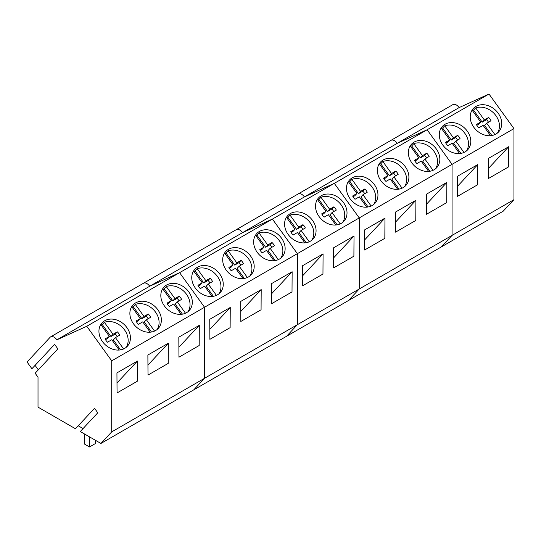 <?xml version="1.0" encoding="UTF-8"?>
<svg xmlns="http://www.w3.org/2000/svg" width="541" height="541" viewBox="0 0 541 541"><rect width="100%" height="100%" fill="white"/><g stroke="black" fill="none" stroke-linecap="round" stroke-linejoin="round"><path stroke-width="0.81" d="M89.508 436.864L89.508 446.961L95.29 443.62L95.29 440.205M89.508 446.961L84.633 444.147L84.633 434.051M488.496 122.232A8.866 7.128 43 0 0 486.521 119.723L488.618 117.478L484.33 119.933L475.667 107.923C480.151 106.442 484.804 107.084 489.612 109.85A17.224 13.85 -137 0 1 497.341 133.106M472.449 110.641A17.224 13.85 -137 0 1 473.571 110.175L475.667 107.923M488.618 117.478A8.866 7.128 -137 0 1 490.998 120.778L486.731 123.26L494.907 134.587M472.09 110.141L480.678 122.043L476.418 124.525A8.866 7.128 -137 0 0 478.799 127.825L483.079 125.37L490.525 135.683M480.678 122.043L478.582 124.288L476.824 125.316M486.731 123.26L484.635 125.505L491.857 135.514M484.33 119.933L482.234 122.178L486.521 119.723M482.234 122.178L473.571 110.175M457.551 140.099A8.866 7.128 43 0 0 455.576 137.59L457.672 135.345L453.392 137.799L444.729 125.789C449.213 124.308 453.858 124.944 458.673 127.717A17.224 13.85 -137 0 1 466.396 150.973M441.51 128.501A17.224 13.85 -137 0 1 442.633 128.034L444.729 125.789M457.672 135.345A8.866 7.128 -137 0 1 460.053 138.645L455.793 141.12L463.962 152.447M441.152 128.007L449.74 139.909L445.473 142.384A8.866 7.128 -137 0 0 447.853 145.685L452.134 143.23L459.58 153.549M449.74 139.909L447.644 142.155L445.879 143.176M455.793 141.12L453.696 143.372L460.918 153.38M453.392 137.799L451.295 140.045L455.576 137.59M451.295 140.045L442.633 128.034M426.612 157.958A8.866 7.128 43 0 0 424.638 155.456L426.734 153.204L422.453 155.659L413.784 143.656A17.224 13.85 -137 0 1 427.728 145.576A17.224 13.85 -137 0 1 435.458 168.833M410.565 146.368A17.224 13.85 -137 0 1 411.687 145.901L413.784 143.656M426.734 153.204A8.866 7.128 -137 0 1 429.114 156.505L424.847 158.986L433.023 170.314M410.206 145.867L418.795 157.769L414.534 160.251A8.866 7.128 -137 0 0 416.915 163.551L421.196 161.096L428.641 171.416M418.795 157.769L416.698 160.014L414.94 161.042M424.847 158.986L422.751 161.232L429.98 171.247M422.453 155.659L420.357 157.904L424.638 155.456M420.357 157.904L411.687 145.901M395.674 175.825A8.866 7.128 43 0 0 393.692 173.316L395.789 171.071L391.508 173.526L382.845 161.516A17.224 13.85 -137 0 1 396.79 163.443A17.224 13.85 -137 0 1 404.519 186.699M379.626 164.234A17.224 13.85 -137 0 1 380.749 163.761L382.845 161.516M395.789 171.071A8.866 7.128 -137 0 1 398.169 174.371L393.909 176.853L402.078 188.173M379.268 163.734L387.856 175.636L383.589 178.111A8.866 7.128 -137 0 0 385.97 181.411L390.257 178.963L397.696 189.276M387.856 175.636L385.76 177.881L383.995 178.909M393.909 176.853L391.812 179.098L399.035 189.107M391.508 173.526L389.412 175.771L393.692 173.316M389.412 175.771L380.749 163.761M364.729 193.692A8.866 7.128 43 0 0 362.754 191.183L364.85 188.937L360.57 191.386L351.9 179.382A17.224 13.85 -137 0 1 365.851 181.303A17.224 13.85 -137 0 1 373.574 204.559M348.688 182.094A17.224 13.85 -137 0 1 349.811 181.627L351.9 179.382M364.85 188.937A8.866 7.128 -137 0 1 367.231 192.238L362.97 194.713L371.14 206.04M348.323 181.593L356.911 193.495L352.651 195.977A8.866 7.128 -137 0 0 355.031 199.277L359.312 196.823L366.757 207.142M356.911 193.495L354.815 195.747L353.057 196.768M362.97 194.713L360.874 196.958L368.096 206.973M360.57 191.386L358.473 193.637L362.754 191.183M358.473 193.637L349.811 181.627M333.79 211.551A8.866 7.128 43 0 0 331.809 209.042L333.905 206.797L329.625 209.252L320.962 197.242A17.224 13.85 -137 0 1 334.906 199.169A17.224 13.85 -137 0 1 342.636 222.425M317.743 199.96A17.224 13.85 -137 0 1 318.865 199.494L320.962 197.242M333.905 206.797A8.866 7.128 -137 0 1 336.292 210.097L332.025 212.579L340.201 223.906M317.384 199.46L325.973 211.362L321.712 213.844A8.866 7.128 -137 0 0 324.093 217.144L328.373 214.689L335.819 225.002M325.973 211.362L323.876 213.607L322.111 214.635M332.025 212.579L329.929 214.824L337.151 224.833M329.625 209.252L327.528 211.497L331.809 209.042M327.528 211.497L318.865 199.494M302.845 229.418A8.866 7.128 43 0 0 300.87 226.909L302.967 224.664L298.686 227.119L290.023 215.108A17.224 13.85 -137 0 1 303.968 217.036A17.224 13.85 -137 0 1 311.69 240.292M286.804 217.82A17.224 13.85 -137 0 1 287.927 217.354L290.023 215.108M302.967 224.664A8.866 7.128 -137 0 1 305.347 227.964L301.087 230.439L309.256 241.766M286.439 217.326L295.028 229.228L290.767 231.704A8.866 7.128 -137 0 0 293.148 235.004L297.428 232.549L304.874 242.868M295.028 229.228L292.931 231.474L291.173 232.495M301.087 230.439L298.99 232.691L306.213 242.699M298.686 227.119L296.59 229.364L300.87 226.909M296.59 229.364L287.927 217.354M271.907 247.278A8.866 7.128 43 0 0 269.932 244.775L272.028 242.524L267.741 244.978L259.078 232.975A17.224 13.85 -137 0 1 273.022 234.895A17.224 13.85 -137 0 1 280.752 258.152M255.859 235.687A17.224 13.85 -137 0 1 256.982 235.22L259.078 232.975M272.028 242.524A8.866 7.128 -137 0 1 274.409 245.824L270.142 248.305L278.317 259.633M255.501 235.186L264.089 247.088L259.829 249.57A8.866 7.128 -137 0 0 262.209 252.87L266.49 250.415L273.935 260.735M264.089 247.088L261.993 249.333L260.235 250.361M270.142 248.305L268.045 250.551L275.268 260.566M267.741 244.978L265.645 247.223L269.932 244.775M265.645 247.223L256.982 235.22M240.961 265.144A8.866 7.128 43 0 0 238.987 262.635L241.083 260.39L236.802 262.845L228.14 250.835A17.224 13.85 -137 0 1 242.084 252.762A17.224 13.85 -137 0 1 249.807 276.018M224.921 253.553A17.224 13.85 -137 0 1 226.043 253.08L228.14 250.835M241.083 260.39A8.866 7.128 -137 0 1 243.464 263.69L239.203 266.172L247.372 277.492M224.562 253.053L233.151 264.955L228.884 267.43A8.866 7.128 -137 0 0 231.264 270.73L235.545 268.282L242.99 278.595M233.151 264.955L231.054 267.2L229.289 268.228M239.203 266.172L237.107 268.417L244.329 278.426M236.802 262.845L234.706 265.09L238.987 262.635M234.706 265.09L226.043 253.08M210.023 283.011A8.866 7.128 43 0 0 208.048 280.502L210.145 278.257L205.864 280.705L197.195 268.701A17.224 13.85 -137 0 1 211.139 270.622A17.224 13.85 -137 0 1 218.868 293.878M193.976 271.413A17.224 13.85 -137 0 1 195.098 270.946L197.195 268.701M210.145 278.257A8.866 7.128 -137 0 1 212.525 281.557L208.258 284.032L216.434 295.359M193.617 270.913L202.206 282.815L197.945 285.296A8.866 7.128 -137 0 0 200.326 288.596L204.606 286.142L212.052 296.461M202.206 282.815L200.109 285.066L198.351 286.088M208.258 284.032L206.162 286.277L213.391 296.292M205.864 280.705L203.768 282.957L208.048 280.502M203.768 282.957L195.098 270.946M179.085 300.87A8.866 7.128 43 0 0 177.103 298.361L179.199 296.116L174.919 298.571L166.256 286.561A17.224 13.85 -137 0 1 180.2 288.488A17.224 13.85 -137 0 1 187.93 311.744M163.037 289.279A17.224 13.85 -137 0 1 164.16 288.813L166.256 286.561M179.199 296.116A8.866 7.128 -137 0 1 181.58 299.416L177.32 301.898L185.489 313.225M162.679 288.779L171.267 300.681L167 303.163A8.866 7.128 -137 0 0 169.38 306.463L173.668 304.008L181.107 314.321M171.267 300.681L169.171 302.926L167.406 303.954M177.32 301.898L175.223 304.143L182.445 314.152M174.919 298.571L172.822 300.816L177.103 298.361M172.822 300.816L164.16 288.813M148.139 318.737A8.866 7.128 43 0 0 146.165 316.228L148.261 313.983L143.98 316.438L135.311 304.427A17.224 13.85 -137 0 1 149.255 306.355A17.224 13.85 -137 0 1 156.985 329.611M132.099 307.139A17.224 13.85 -137 0 1 133.221 306.673L135.311 304.427M148.261 313.983A8.866 7.128 -137 0 1 150.641 317.283L146.381 319.758L154.55 331.085M131.734 306.646L140.322 318.548L136.061 321.023A8.866 7.128 -137 0 0 138.442 324.323L142.723 321.868L150.168 332.188M140.322 318.548L138.226 320.793L136.467 321.814M146.381 319.758L144.285 322.01L151.507 332.018M143.98 316.438L141.884 318.683L146.165 316.228M141.884 318.683L133.221 306.673M117.201 336.597A8.866 7.128 43 0 0 115.219 334.095L117.316 331.843L113.035 334.297L104.372 322.294A17.224 13.85 -137 0 1 118.317 324.215A17.224 13.85 -137 0 1 126.046 347.471M101.153 325.006A17.224 13.85 -137 0 1 102.276 324.539L104.372 322.294M117.316 331.843A8.866 7.128 -137 0 1 119.703 335.143L115.436 337.625L123.612 348.952M100.795 324.505L109.383 336.407L105.116 338.889A8.866 7.128 -137 0 0 107.503 342.189L111.784 339.734L119.23 350.054M109.383 336.407L107.287 338.652L105.522 339.68M115.436 337.625L113.34 339.87L120.562 349.885M113.035 334.297L110.939 336.543L115.219 334.095M110.939 336.543L102.276 324.539M513.95 199.656L513.95 128.609L452.066 164.342L452.066 235.389L359.244 288.975L348.451 300.546L441.273 246.953L452.066 235.389L513.95 199.656L503.157 211.227L441.273 246.953L452.066 235.389L452.066 164.342L427.12 129.766L397.25 143.318A6.891 3.976 -120 0 0 391.008 140.342A6.891 3.976 -120 0 0 390.46 140.782M477.784 164.552L477.662 184.731L457.416 196.424L457.294 176.386L477.784 164.552L457.355 186.449M508.729 146.685L488.232 158.52L488.354 178.557L508.601 166.871L508.729 146.685L488.293 168.589M513.95 128.609L489.003 94.039L427.12 129.766L397.25 143.318L459.133 107.591L489.003 94.039M473.794 127.25A17.224 13.85 43 0 0 498.572 131.97A17.224 13.85 43 0 0 498.16 113.184A17.224 13.85 43 0 0 473.382 108.464A17.224 13.85 43 0 0 473.794 127.25M442.856 145.116A17.224 13.85 43 0 0 467.634 149.837A17.224 13.85 43 0 0 467.214 131.05A17.224 13.85 43 0 0 442.437 126.33A17.224 13.85 43 0 0 442.856 145.116M297.638 194.375A6.891 3.976 60 0 1 298.186 193.935L452.891 104.616A6.891 3.976 60 0 1 459.133 107.591M391.008 140.342A6.891 3.976 60 0 1 397.25 143.318L304.427 196.91A6.891 3.976 60 0 0 298.186 193.935A6.891 3.976 60 0 1 304.427 196.91L334.297 183.358L272.414 219.085L242.544 232.637A6.891 3.976 -120 0 0 236.302 229.661A6.891 3.976 -120 0 0 235.754 230.101M142.932 283.694A6.891 3.976 60 0 1 143.48 283.254A6.891 3.976 60 0 1 149.715 286.23L242.544 232.637L272.414 219.085L86.763 326.27L56.893 339.822A6.891 3.976 60 0 0 50.651 336.847A6.891 3.976 60 0 0 50.11 337.286L27.05 361.997L31.919 368.739L54.621 344.401L57.867 348.891L35.158 373.229L38.012 377.192L38.012 407.136L75.456 428.756L94.54 408.299L97.779 412.79L80.284 431.542L100.924 443.458L193.746 389.865L204.539 378.294L204.539 307.247L297.361 253.661L272.414 219.085L297.361 253.661L297.361 324.708L204.539 378.294L193.746 389.865L286.568 336.272L297.361 324.708L297.361 253.661L359.244 217.928L334.297 183.358L359.244 217.928L359.244 288.975L297.361 324.708L286.568 336.272L348.451 300.546L359.244 288.975L359.244 217.928L452.066 164.342L427.12 129.766L334.297 183.358L304.427 196.91L242.544 232.637A6.891 3.976 60 0 0 236.302 229.661L298.186 193.935M411.911 162.976A17.224 13.85 43 0 0 436.688 167.696A17.224 13.85 43 0 0 436.276 148.91A17.224 13.85 43 0 0 411.498 144.19A17.224 13.85 43 0 0 411.911 162.976M380.972 180.843A17.224 13.85 43 0 0 405.75 185.563A17.224 13.85 43 0 0 405.337 166.777A17.224 13.85 43 0 0 380.56 162.057A17.224 13.85 43 0 0 380.972 180.843M350.027 198.703A17.224 13.85 43 0 0 374.805 203.423A17.224 13.85 43 0 0 374.392 184.637A17.224 13.85 43 0 0 349.614 179.923A17.224 13.85 43 0 0 350.027 198.703M415.901 200.278L415.779 220.458L395.532 232.15L395.41 212.113L415.901 200.278L395.471 222.175M384.962 218.145L384.834 238.324L364.593 250.01L364.465 229.979L384.962 218.145L364.526 240.042M446.846 182.418L426.349 194.246L426.477 214.283L446.717 202.598L446.846 182.418L426.409 204.315M323.078 253.871L322.957 274.05L302.71 285.743L302.581 265.705L323.078 253.871L302.649 275.768M354.017 236.004L333.526 247.839L333.648 267.876L353.895 256.191L354.017 236.004L333.587 257.908M319.089 216.569A17.224 13.85 43 0 0 343.866 221.289A17.224 13.85 43 0 0 343.454 202.503A17.224 13.85 43 0 0 318.676 197.783A17.224 13.85 43 0 0 319.089 216.569M288.15 234.436A17.224 13.85 43 0 0 312.921 239.156A17.224 13.85 43 0 0 312.509 220.37A17.224 13.85 43 0 0 287.731 215.649A17.224 13.85 43 0 0 288.15 234.436M100.924 443.458L111.71 431.887L204.539 378.294L204.539 307.247L179.592 272.678L149.715 286.23A6.891 3.976 60 0 0 143.48 283.254L236.302 229.661M257.205 252.295A17.224 13.85 43 0 0 281.983 257.016A17.224 13.85 43 0 0 281.57 238.229A17.224 13.85 43 0 0 256.792 233.509A17.224 13.85 43 0 0 257.205 252.295M226.266 270.162A17.224 13.85 43 0 0 251.044 274.882A17.224 13.85 43 0 0 250.625 256.096A17.224 13.85 43 0 0 225.847 251.376A17.224 13.85 43 0 0 226.266 270.162M195.321 288.022A17.224 13.85 43 0 0 220.099 292.742A17.224 13.85 43 0 0 219.687 273.956A17.224 13.85 43 0 0 194.909 269.242A17.224 13.85 43 0 0 195.321 288.022M261.195 289.597L261.073 309.777L240.826 321.469L240.704 301.432L261.195 289.597L240.765 311.494M230.256 307.464L230.128 327.643L209.881 339.329L209.759 319.298L230.256 307.464L209.82 329.361M292.14 271.738L271.643 283.565L271.765 303.602L292.012 291.917L292.14 271.738L271.704 293.635M111.71 431.887L111.71 360.84L204.539 307.247L179.592 272.678L149.715 286.23L56.893 339.822M83.057 428.567L78.229 425.781M35.077 365.351L38.316 369.841M111.71 360.84L86.763 326.27M164.383 305.888A17.224 13.85 43 0 0 189.161 310.608A17.224 13.85 43 0 0 188.741 291.822A17.224 13.85 43 0 0 163.97 287.102A17.224 13.85 43 0 0 164.383 305.888M133.438 323.755A17.224 13.85 43 0 0 158.215 328.475A17.224 13.85 43 0 0 157.803 309.689A17.224 13.85 43 0 0 133.025 304.968A17.224 13.85 43 0 0 133.438 323.755M102.499 341.614A17.224 13.85 43 0 0 127.277 346.335A17.224 13.85 43 0 0 126.864 327.548A17.224 13.85 43 0 0 102.087 322.828A17.224 13.85 43 0 0 102.499 341.614M168.373 343.19L168.244 363.369L148.004 375.062L147.876 355.024L168.373 343.19L147.936 365.087M137.428 361.057L137.306 381.236L117.059 392.922L116.937 372.884L137.428 361.057L116.998 382.954M199.311 325.324L178.821 337.158L178.943 357.195L199.189 345.51L199.311 325.324L178.882 347.227M50.651 336.847L143.48 283.254"/></g></svg>
